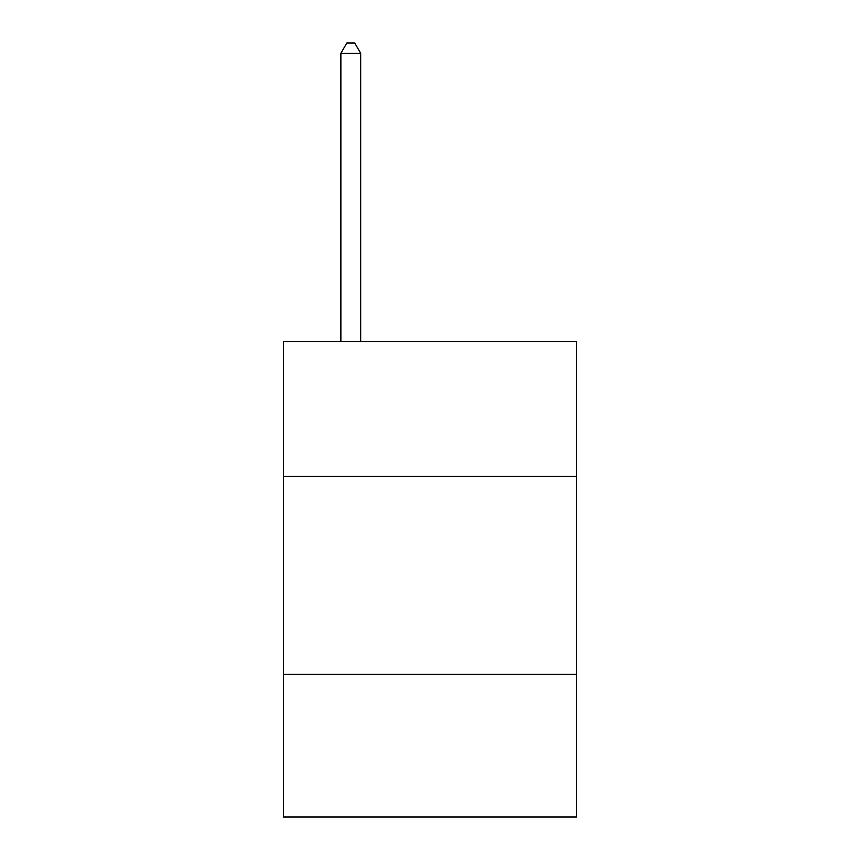 <?xml version="1.0" encoding="UTF-8"?>
<svg xmlns="http://www.w3.org/2000/svg" width="860" height="860" viewBox="0 0 860 860"><rect width="100%" height="100%" fill="white"/><g stroke="black" fill="none" stroke-linecap="round" stroke-linejoin="round"><path stroke-width="1.29" d="M576.566 476.343L576.566 341.667L283.435 341.667L283.435 476.343L576.566 476.343L576.566 817L283.435 817L283.435 476.343M576.566 674.401L283.435 674.401M360.684 341.667L360.684 53.298L340.872 53.298L340.872 341.667M340.872 53.298L346.816 43L354.739 43L360.684 53.298"/></g></svg>
